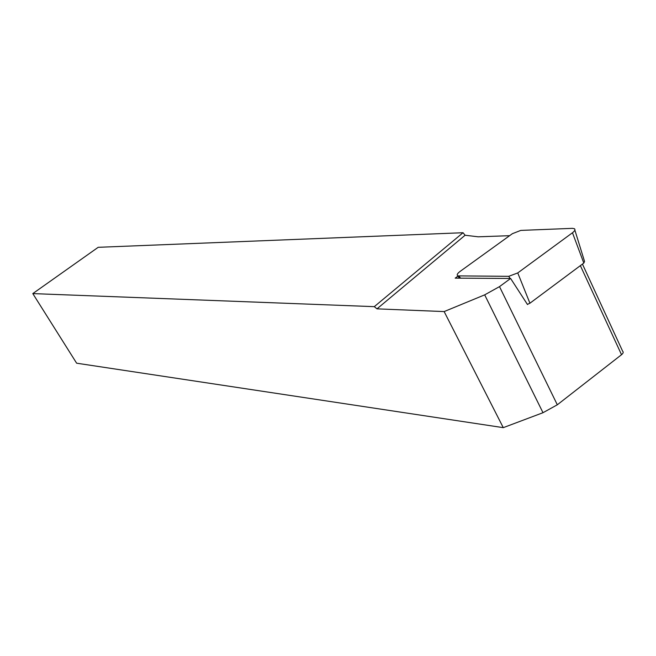 <?xml version="1.0" encoding="UTF-8"?>
<svg xmlns="http://www.w3.org/2000/svg" width="656" height="656" viewBox="0 0 656 656"><rect width="100%" height="100%" fill="white"/><g stroke="black" fill="none" stroke-linecap="round" stroke-linejoin="round"><path stroke-width="0.98" d="M572.393 228.345L574.435 228.723C575.484 229.592 574.828 230.937 572.475 232.765L517.748 272.929L508.736 276.324L457.839 275.881C456.576 275.028 457.273 273.585 459.922 271.543L512.385 233.684L520.782 230.412L572.393 228.345M527.391 304.384L529.925 303.211L583.807 263.072L584.545 261.449L574.861 230.1M509.597 235.693L478.167 236.808L465.112 235.242L463.038 232.724L98.187 247.312L32.8 293.593L76.629 363.194L503.275 427.655L444.145 311.575L484.686 294.856L499.503 286.623L510.614 278.472L455.174 278.136L457.986 276.11M444.145 311.575L376.987 308.853L465.112 235.242M582.446 264.089L622.659 351.263C623.635 352.108 623.249 353.248 621.527 354.707L557.313 404.793L542.996 412.706L503.275 427.655M510.614 278.472L527.481 304.523L527.826 304.269M376.987 308.853L374.289 306.655L32.8 293.593M463.038 232.724L374.289 306.655M583.807 263.072L572.475 232.765M529.925 303.211L517.748 272.929M510.089 278.472L508.736 276.324M460.479 278.169L459.159 276.127M621.527 354.707L580.363 265.639M557.313 404.793L499.503 286.623M542.996 412.706L484.686 294.856M459.372 278.169L457.839 275.881"/></g></svg>
